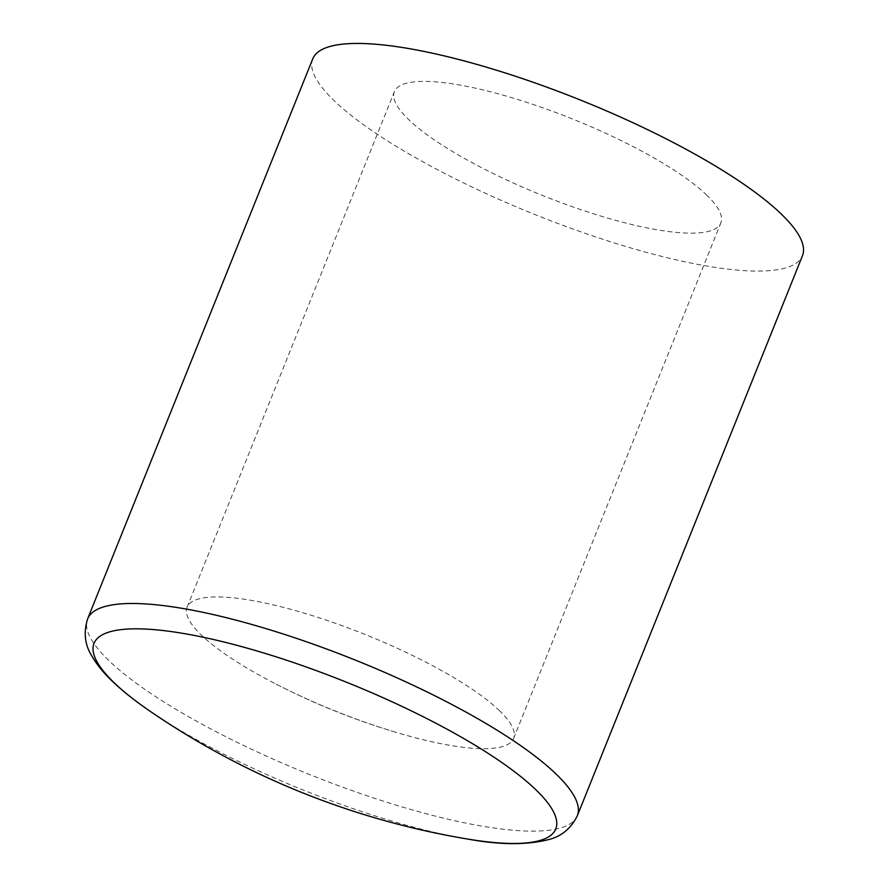 <?xml version="1.0" encoding="UTF-8"?>
<svg xmlns="http://www.w3.org/2000/svg" width="888" height="888" viewBox="0 0 888 888"><rect width="100%" height="100%" fill="white"/><g stroke="black" fill="none" stroke-linecap="round" stroke-linejoin="round"><path stroke-width="0.67" stroke-dasharray="4.44 3.33" d="M499.755 710.933A175.935 41.07 -158.1 0 0 323.343 619.169A175.935 41.07 -158.1 0 0 187.124 607.192A175.935 41.07 -158.1 0 0 200.988 634.698A175.935 41.07 -158.1 0 0 276.046 684.104A175.935 41.07 -158.1 0 0 396.192 732.4A175.935 41.07 -158.1 0 0 513.608 738.439A175.935 41.07 -158.1 0 0 499.755 710.933M312.754 58.841A263.903 61.605 -158.1 0 0 534.643 214.43A263.903 61.605 -158.1 0 0 802.475 255.7M707.003 195.393A175.935 41.07 -158.1 0 0 530.591 103.618A175.935 41.07 -158.1 0 0 394.383 91.653A175.935 41.07 -158.1 0 0 542.302 195.382A175.935 41.07 -158.1 0 0 720.856 222.888A175.935 41.07 -158.1 0 0 707.003 195.393M577.333 815.75A263.903 61.605 21.9 0 1 373.027 797.79A263.903 61.605 21.9 0 1 108.403 660.128A263.903 61.605 21.9 0 1 87.623 618.88M468.165 839.138A248.818 58.086 21.9 0 1 150.227 711.332M276.046 684.104A703.74 703.74 0 0 0 396.192 732.4M513.608 738.439L720.856 222.888M187.124 607.192L394.383 91.653"/><path stroke-width="1.33" d="M577.333 815.75L802.475 255.7A263.903 61.605 -158.1 0 0 781.695 214.452A263.903 61.605 -158.1 0 0 517.071 76.79A263.903 61.605 -158.1 0 0 312.754 58.841L87.623 618.88A263.903 61.605 21.9 0 1 291.941 636.84A263.903 61.605 21.9 0 1 556.554 774.491A263.903 61.605 21.9 0 1 577.333 815.75C571.006 828.426 561.494 836.363 548.784 839.549C526.839 845.132 499.966 844.988 468.165 839.138A248.818 58.086 21.9 0 0 536.186 790.065A248.818 58.086 21.9 0 0 229.348 643.356A248.818 58.086 21.9 0 0 113.631 682.239A248.818 58.086 21.9 0 0 150.227 711.332C134.843 700.81 122.011 690.598 111.755 680.674C103.163 672.438 96.503 664.157 91.753 655.821C84.793 644.732 83.417 632.411 87.623 618.88M150.227 711.332A791.708 791.708 0 0 0 468.165 839.138"/></g></svg>
